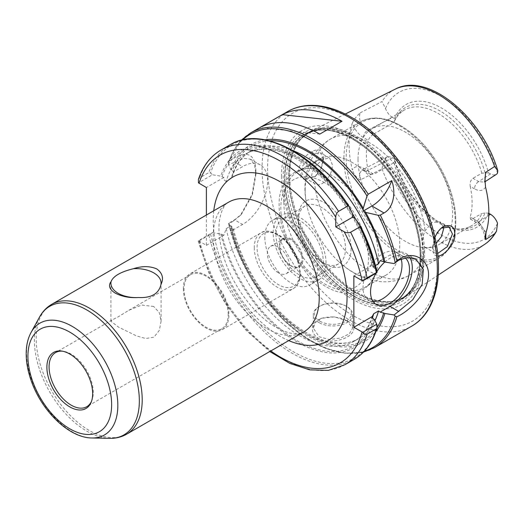 <?xml version="1.0" encoding="UTF-8"?>
<svg xmlns="http://www.w3.org/2000/svg" width="524" height="524" viewBox="0 0 524 524"><rect width="100%" height="100%" fill="white"/><g stroke="black" fill="none" stroke-linecap="round" stroke-linejoin="round"><path stroke-width="0.39" stroke-dasharray="2.62 1.97" d="M323.518 157.953L321.016 168.551L314.852 176.876L303.972 179.516L298.66 170.935C299.787 162.401 304.313 155.883 312.238 151.377C319.378 148.122 323.138 150.309 323.518 157.947L298.68 170.929M424.591 253.472A95.368 55.059 -120 0 0 384.059 158.674A95.368 55.059 -120 0 0 311.191 131.026A95.368 55.059 -120 0 0 301.3 138.663A95.368 55.059 -120 0 0 289.72 175.606A95.368 55.059 -120 0 0 325.535 265.059A95.368 55.059 -120 0 0 394.939 300.848A95.368 55.059 -120 0 0 406.5 296.099A95.368 55.059 -120 0 0 424.591 253.472M352.344 123.081C353.851 119.662 356.464 116.256 360.178 112.87C358.239 119.328 360.702 125.144 367.56 130.312L373.887 133.967C371.156 135.69 369.289 137.819 368.28 140.367L363.387 137.543C358.364 134.399 354.683 129.585 352.344 123.081A91.359 52.747 -120 0 0 349.076 144.604A91.359 52.747 -120 0 0 352.344 169.9C354.683 166.101 358.364 165.532 363.387 168.191A5.902 3.406 120 0 0 364.593 170.883A5.902 3.406 120 0 0 364.606 170.896A5.902 3.406 120 0 0 367.56 170.601L361.861 170.051L359.425 173.844L360.178 180.007C356.464 177.616 353.851 174.243 352.344 169.9M363.387 168.191L368.28 171.021L370.468 174.282L373.887 174.256L367.56 170.601L392.541 157.717L388.756 156.63L387.033 157.069L385.5 158.471C383.909 160.803 382.762 164.254 382.061 168.833L360.178 180.007M360.178 112.87L382.061 101.538L385.5 108.547C387.092 112.549 389.437 115.509 392.541 117.428L367.56 130.312A5.902 3.406 -60 0 0 363.387 137.543M434.959 237.431L432.693 249.07C432.968 253.858 434.71 256.184 437.92 256.046M437.658 253.511L435.103 253.085L432.621 247.315L434.586 237.267L441.215 228.137M443.409 226.938L440.042 221.855L431.959 222.418L425.036 230.907C421.768 238.695 421.768 244.145 425.036 247.256L428.318 247.865L432.169 246.391L436.164 243.391M313.326 153.67L302.427 166.167L301.772 173.234L305.151 178.055L315.743 176.143L321.251 168.735L323.452 159.519L320.655 152.91L313.326 153.67L312.238 151.377M314.649 167.169L322.64 159.303L329.734 158.163L332.295 164.634C333.035 175.042 321.743 189.033 314.649 183.518C310.594 179.961 310.594 174.512 314.649 167.169A78.698 45.437 -120 0 1 330.493 139.056A78.698 45.437 -120 0 1 369.846 142.954A78.698 45.437 -120 0 1 425.036 230.907M305.158 178.055L314.649 183.518A78.698 45.437 -120 0 0 351.866 257.644A78.698 45.437 -120 0 0 409.192 275.369A78.698 45.437 -120 0 0 425.036 247.256M305.164 189.937A66.895 38.619 -120 0 0 307.241 207.131A66.895 38.619 -120 0 0 338.615 261.469A66.895 38.619 -120 0 0 385.913 275.179A66.895 38.619 -120 0 0 399.766 244.551A66.895 38.619 -120 0 0 352.469 162.63A66.895 38.619 -120 0 0 319.024 159.316A66.895 38.619 -120 0 0 305.164 189.937M485.538 187.075C483.213 190.919 479.526 191.502 474.475 188.83A5.902 3.406 -60 0 1 478.648 181.599L484.314 182.175L484.923 181.684M474.475 188.83L470.211 186.367C469.622 182.902 470.532 180.217 472.949 178.311L478.648 181.599L490.464 173.961L493.51 175.023L496.3 174.42M470.211 186.367A66.895 38.619 60 0 1 470.211 217.015L474.475 219.477A5.902 3.406 120 0 0 475.681 222.169A5.902 3.406 120 0 0 475.7 222.183A5.902 3.406 120 0 0 478.648 221.888L472.949 218.6L470.46 219.156L470.211 217.015M486.01 232.597L478.648 221.888L488.807 215.325M368.28 171.021A66.895 38.619 60 0 1 366.381 154.593A66.895 38.619 60 0 1 368.28 140.367M373.887 133.967L393.924 122.4L394.67 120.553L394.559 118.594L392.541 117.428M490.464 173.961L488.447 172.802A70.825 40.892 -120 0 0 441.503 108.01A70.825 40.892 -120 0 0 394.559 118.594M392.541 157.717L394.559 158.883A70.825 40.892 -120 0 0 441.503 223.669A70.825 40.892 -120 0 0 488.447 213.091L488.853 213.32M488.447 172.802L481.851 173.169L472.949 178.311M394.559 158.883L394.67 160.842L393.924 162.689L373.887 174.256M394.67 160.842A68.506 39.549 -120 0 0 439.859 222.72A68.506 39.549 -120 0 0 457.144 229.021A68.506 39.549 -120 0 0 485.054 213.026L488.447 213.091M485.054 172.737A68.506 39.549 -120 0 0 439.859 110.852A68.506 39.549 -120 0 0 394.67 120.553M393.924 162.689A66.895 38.619 -120 0 0 454.767 228.693A66.895 38.619 -120 0 0 471.331 225.857A66.895 38.619 -120 0 0 481.851 213.458L485.054 213.026M472.949 218.6L481.851 213.458M358.03 159.414A66.895 38.619 -120 0 0 387.229 226.735A66.895 38.619 -120 0 0 438.778 244.656A66.895 38.619 -120 0 0 452.631 214.034A66.895 38.619 -120 0 0 423.431 146.713A66.895 38.619 -120 0 0 371.889 128.793A66.895 38.619 -120 0 0 358.03 159.414M481.851 173.169A66.895 38.619 -120 0 0 404.443 110.001A66.895 38.619 -120 0 0 393.924 122.4M283.825 202.257A66.895 38.619 -120 0 0 313.024 269.578A66.895 38.619 -120 0 0 364.573 287.499A66.895 38.619 -120 0 0 376.35 271.674A66.895 38.619 -120 0 0 378.426 256.878A66.895 38.619 -120 0 0 331.122 174.951A66.895 38.619 -120 0 0 317.275 169.344A66.895 38.619 -120 0 0 297.678 171.636A66.895 38.619 -120 0 0 283.825 202.257M351.073 248.573A37.381 21.582 60 0 1 324.644 263.827A37.381 21.582 60 0 1 298.208 218.049A37.381 21.582 60 0 1 324.644 202.788A37.381 21.582 60 0 1 351.073 248.573M298.208 221.259A33.444 19.309 -120 0 0 321.86 262.223A33.444 19.309 -120 0 0 338.583 263.88A33.444 19.309 -120 0 0 345.512 248.573A33.444 19.309 -120 0 0 330.913 214.912A33.444 19.309 -120 0 0 305.138 205.952A33.444 19.309 -120 0 0 298.208 221.259L298.208 218.049M275.952 234.11A33.444 19.309 -120 0 0 290.551 267.771A33.444 19.309 -120 0 0 316.326 276.731A33.444 19.309 -120 0 0 323.256 261.424A33.444 19.309 -120 0 0 308.656 227.763A33.444 19.309 -120 0 0 282.881 218.803A33.444 19.309 -120 0 0 275.952 234.11M326.033 263.028A37.381 21.582 -120 0 0 309.717 225.405A37.381 21.582 -120 0 0 280.91 215.39A37.381 21.582 -120 0 0 273.168 232.505A37.381 21.582 -120 0 0 289.49 270.122A37.381 21.582 -120 0 0 318.291 280.137A37.381 21.582 -120 0 0 326.033 263.028M264.823 237.326A37.381 21.582 -120 0 0 281.139 274.943A37.381 21.582 -120 0 0 309.946 284.958A37.381 21.582 -120 0 0 317.688 267.849A37.381 21.582 -120 0 0 301.372 230.226A37.381 21.582 -120 0 0 272.565 220.211A37.381 21.582 -120 0 0 264.823 237.326M291.259 239.095A16.526 9.543 -120 0 0 279.567 245.841A16.526 9.543 -120 0 0 291.259 266.081A16.526 9.543 -120 0 0 302.944 259.334A16.526 9.543 -120 0 0 291.259 239.095M290.931 265.622A15.74 9.085 60 0 1 280.654 251.749A15.74 9.085 60 0 1 283.065 239.141A15.74 9.085 60 0 1 290.931 239.92A15.74 9.085 60 0 1 301.215 253.786A15.74 9.085 60 0 1 298.804 266.402A15.74 9.085 60 0 1 290.931 265.622M278.454 272.827A15.74 9.085 60 0 1 268.177 258.954A15.74 9.085 60 0 1 270.587 246.346A15.74 9.085 60 0 1 286.327 255.43A15.74 9.085 60 0 1 286.327 273.607A15.74 9.085 60 0 1 278.454 272.827M183.328 288.586A32.226 18.609 -120 0 0 197.397 321.016A32.226 18.609 -120 0 0 222.228 329.648A32.226 18.609 -120 0 0 228.903 314.898A32.226 18.609 -120 0 0 214.833 282.469A32.226 18.609 -120 0 0 190.002 273.829A32.226 18.609 -120 0 0 183.328 288.586M228.202 314.492A31.23 18.032 -120 0 0 214.565 283.058A31.23 18.032 -120 0 0 190.5 274.694A31.23 18.032 -120 0 0 184.029 288.993A31.23 18.032 -120 0 0 197.666 320.419A31.23 18.032 -120 0 0 221.731 328.79A31.23 18.032 -120 0 0 228.202 314.492M91.464 401.423A31.23 18.032 -120 0 0 91.798 400.664A31.23 18.032 -120 0 0 93.252 392.404A31.23 18.032 -120 0 0 63.293 351.276A31.23 18.032 -120 0 0 62.467 351.185M153.735 306.481L141.637 305.04L128.799 310.319L118.26 316.791L111.972 320.033L110.911 321.232L118.496 327.094L136.587 335.95L145.816 338.537L153.964 337.135L159.322 330.323L161.084 321.232L159.276 312.612L153.735 306.481M206.391 215.023L206.391 245.356L198.439 240.673L212.449 232.584L208.853 235.309L199.578 240.667C198.21 241.4 197.83 241.407 198.439 240.673L198.177 241.158L208.814 272.84L225.209 303.344L246.064 330.277L269.781 351.539M206.391 245.356L223.833 235.289L226.217 228.608L231.084 225.792L233.265 228.739L233.475 229.722L242.566 224.475A35.416 20.449 120 0 0 265.701 193.264A35.416 20.449 120 0 0 260.271 164.89A35.416 20.449 120 0 0 242.566 166.645L233.475 171.892L232.636 175.723L231.084 178.573L226.217 181.389C224.77 181.009 223.977 179.699 223.833 177.459L220.761 176.143L212.449 174.754L198.439 182.843M352.816 214.283A113.708 65.651 -120 0 0 220.761 176.143M376.776 272.821L374.431 268.078A113.708 65.651 -120 0 0 355.207 218.423M374.431 268.078L373.278 267.41L372.086 265.354L373.684 266.526L375.459 265.498M198.399 179.496L199.578 177.924L208.853 172.573L210.569 172.966L212.449 174.754M353.857 275.879L372.086 265.354L372.079 266.009C364.743 232.564 343.39 196.277 317.904 173.948C289.49 150.27 265.471 143.569 245.848 153.853A108.206 62.474 -120 0 0 226.217 181.389M223.833 177.459L206.391 187.527M212.449 232.584L220.761 233.973L223.833 235.289M233.475 229.722L231.195 227.953L228.785 223.152L234.529 219.838L241.492 214.218L252.352 194.98L255.922 174.348L254.559 164.719L250.413 159.198L243.653 158.353L228.523 164.791L231.195 170.123L233.475 171.892M228.523 164.791L228.484 162.158L229.171 161.038C246.568 149.405 255.483 152.988 255.922 171.787L251.992 194.718L240.359 215.423L232.97 221.39L229.257 223.532L228.562 223.722L228.785 223.152M264.947 139.823A113.708 65.651 -120 0 0 231.195 170.123M255.922 171.774L255.922 174.348M347.74 321.179C361.966 328.083 349.259 340.908 330.716 341.098C312.212 342.27 305.472 323.976 320.734 318.559C330.297 315.743 339.303 316.614 347.74 321.179L334.6 316.869L321.441 318.284L315.5 322.384L313.326 328.089L319.077 336.762L329.111 339.473L340.417 338.157L349.292 333.853L352.678 328.083L346.901 320.695L347.74 321.179M319.077 322.627A19.676 11.358 180 0 1 313.319 314.59A19.676 11.358 180 0 1 319.077 306.56A19.676 11.358 180 0 1 346.901 306.56A19.676 11.358 180 0 1 352.665 314.59A19.676 11.358 180 0 1 340.521 325.09A19.676 11.358 180 0 1 319.077 322.627M319.915 321.179A18.491 10.677 0 0 0 346.069 321.179A18.491 10.677 0 0 0 346.069 306.082A18.491 10.677 0 0 0 319.915 306.082A18.491 10.677 0 0 0 319.915 321.179M363.538 352.082L345.211 353.281L325.208 348.205L304.588 337.201L284.434 320.891L265.812 300.18L249.738 276.2L237.084 250.256L228.562 223.722A122.963 70.995 -120 0 0 364.435 351.139M231.195 227.953A113.708 65.651 -120 0 0 297.874 329.694A113.708 65.651 -120 0 0 375.76 331.751M319.764 134.111L260.094 127.502M220.761 233.973A113.708 65.651 -120 0 0 298.621 342.84A113.708 65.651 -120 0 0 374.431 319.483M380.149 260.697L390.033 254.992A31.479 18.176 -60 0 1 405.766 253.433A31.479 18.176 -60 0 1 409.761 257.408M375.937 273.305A27.543 15.903 -60 0 1 376.926 271.622M384.826 262.033A27.543 15.903 -60 0 1 403.801 256.845A27.543 15.903 -60 0 1 405.032 257.69M373.023 301.477A27.543 15.903 -60 0 1 368.745 300.213A27.543 15.903 -60 0 1 363.04 287.604A27.543 15.903 -60 0 1 375.066 259.884A27.543 15.903 -60 0 1 396.288 252.509A27.543 15.903 -60 0 1 401.115 258.948M352.6 139.037A95.689 55.249 -120 0 0 306.481 133.371A95.689 55.249 -120 0 0 284.938 178.101A95.689 55.249 -120 0 0 327.821 275.558A95.689 55.249 -120 0 0 402.111 299.007A95.689 55.249 -120 0 0 420.268 256.229A95.689 55.249 -120 0 0 419.835 247.217A95.689 55.249 -120 0 0 360.191 143.91A95.689 55.249 -120 0 0 352.6 139.037M420.137 256.315A95.695 55.249 -120 0 0 379.468 161.182A95.695 55.249 -120 0 0 306.344 133.443A95.695 55.249 -120 0 0 284.801 178.18A95.695 55.249 -120 0 0 327.683 275.644A95.695 55.249 -120 0 0 401.98 299.093A95.695 55.249 -120 0 0 420.137 256.315M420.3 256.406A95.931 55.387 -120 0 0 352.469 138.919A95.931 55.387 -120 0 0 284.637 178.081A95.931 55.387 -120 0 0 352.469 295.569A95.931 55.387 -120 0 0 420.3 256.406M281.46 176.247A100.418 57.981 -120 0 0 352.469 299.237A100.418 57.981 -120 0 0 423.477 258.24A100.418 57.981 -120 0 0 352.469 135.251A100.418 57.981 -120 0 0 281.46 176.247M382.061 168.833A89.617 51.738 -120 0 0 484.7 244.315M395.142 89.198A89.617 51.738 -120 0 0 382.061 101.538M343.901 157.934A78.698 45.437 -120 0 0 378.256 237.13A78.698 45.437 -120 0 0 438.896 258.214A78.698 45.437 -120 0 0 455.199 222.189A78.698 45.437 -120 0 0 399.55 125.806A78.698 45.437 -120 0 0 360.204 121.909A78.698 45.437 -120 0 0 343.901 157.934M474.475 219.477C479.526 222.635 483.213 227.475 485.538 234.005M497.512 173.215A84.901 49.014 -120 0 0 441.503 96.521A84.901 49.014 -120 0 0 385.5 108.547M385.5 158.471A84.901 49.014 -120 0 0 441.503 235.158A84.901 49.014 -120 0 0 497.512 223.139M324.644 182.706A61.976 35.783 -120 0 0 280.825 208.008A61.976 35.783 -120 0 0 324.644 283.91A61.976 35.783 -120 0 0 368.464 258.607A61.976 35.783 -120 0 0 324.644 182.706M299.852 272.329A30.261 17.469 -120 0 0 278.454 235.269A30.261 17.469 -120 0 0 257.061 247.623A30.261 17.469 -120 0 0 278.454 284.683A30.261 17.469 -120 0 0 299.852 272.329M254.278 247.623A32.226 18.609 -120 0 0 268.347 280.052A32.226 18.609 -120 0 0 293.178 288.685A32.226 18.609 -120 0 0 299.852 273.934A32.226 18.609 -120 0 0 277.065 234.464A32.226 18.609 -120 0 0 260.952 232.866A32.226 18.609 -120 0 0 254.278 247.623M51.732 304.32A74.958 43.276 -120 0 0 36.208 338.635A74.958 43.276 -120 0 0 68.926 414.071A74.958 43.276 -120 0 0 126.69 434.154M266.212 328.247A74.958 43.276 60 0 1 213.209 236.442A74.958 43.276 60 0 1 228.733 202.126C224.449 204.085 221.383 210.039 219.536 219.995C218.154 229.368 219.235 240.608 222.792 253.721C230.698 283.497 254.35 315.356 276.05 327.271C284.394 331.823 291.128 333.985 296.27 333.755C298.123 333.965 300.599 333.362 303.691 331.961A74.958 43.276 60 0 1 266.212 328.247M213.766 210.766A94.634 54.64 -120 0 0 280.124 336.277A94.634 54.64 -120 0 0 288.724 340.6M199.041 241.112A120.016 69.292 -120 0 0 270.744 350.982M39.588 316.974A74.225 42.85 -120 0 0 34.374 340.292A74.225 42.85 -120 0 0 109.66 438.339M31.08 332.432A64.55 37.27 -120 0 0 26.547 352.711A64.55 37.27 -120 0 0 92.014 437.979M352.816 216.065A112.143 64.747 -120 0 0 221.927 176.817M373.278 267.41A112.143 64.747 -120 0 0 353.661 217.532M349.036 206.338A122.963 70.995 -120 0 0 210.569 172.966M230.213 144.709A123.946 71.559 -120 0 0 208.853 172.573M220.932 150.06A123.946 71.559 -120 0 0 199.578 177.924M199.578 240.667A123.946 71.559 -120 0 0 344.884 364.75M208.853 235.309A123.946 71.559 -120 0 0 354.159 359.392M210.569 234.11A122.963 70.995 -120 0 0 294.829 352.573A122.963 70.995 -120 0 0 377.044 327.035M292.929 150.611A108.206 62.474 -120 0 0 250.714 151.043A108.206 62.474 -120 0 0 231.084 178.573M269.559 140.845A112.143 64.747 -120 0 0 232.361 170.791M250.61 132.926A123.946 71.559 -120 0 0 229.178 161.038M242.494 139.934A122.963 70.995 -120 0 0 228.418 163.016M229.257 223.532A123.946 71.559 -120 0 0 374.562 347.615M287.709 111.507A123.946 71.559 -120 0 0 262.039 168.25A123.946 71.559 -120 0 0 316.142 292.988A123.946 71.559 -120 0 0 411.661 326.197M232.97 221.39L234.529 219.838L242.566 224.475M234.529 162.008L242.566 166.645M232.361 228.621A112.143 64.747 -120 0 0 300.383 330.166A112.143 64.747 -120 0 0 377.051 327.441M221.927 234.647A112.143 64.747 -120 0 0 298.628 341.563A112.143 64.747 -120 0 0 373.278 318.815M231.084 225.792A108.206 62.474 -120 0 0 358.927 338.465A108.206 62.474 -120 0 0 374.961 320.55M226.217 228.608A108.206 62.474 -120 0 0 354.054 341.275A108.206 62.474 -120 0 0 372.335 317.989M373.684 266.526A108.206 62.474 -120 0 0 355.403 218.698M352.672 213.975A108.206 62.474 -120 0 0 245.848 153.853L250.714 151.043C242.324 155.883 236.298 164.11 232.636 175.723M398.843 260.081L390.033 254.992M400.998 125.937A77.519 44.756 -120 0 0 346.181 157.58A77.519 44.756 -120 0 0 400.998 252.522A77.519 44.756 -120 0 0 455.808 220.873A77.519 44.756 -120 0 0 400.998 125.937M423.34 253.891A94.995 54.843 -120 0 0 356.169 137.55A94.995 54.843 -120 0 0 300.534 139.528A94.995 54.843 -120 0 0 288.999 176.326A94.995 54.843 -120 0 0 324.677 265.432A94.995 54.843 -120 0 0 393.806 301.077A94.995 54.843 -120 0 0 423.34 253.891M355.737 137.864A94.91 54.797 -120 0 0 308.282 133.162A94.91 54.797 -120 0 0 288.626 176.608A94.91 54.797 -120 0 0 330.055 272.126A94.91 54.797 -120 0 0 403.192 297.553A94.91 54.797 -120 0 0 422.848 254.107A94.91 54.797 -120 0 0 355.737 137.864M420.955 255.201A94.91 54.797 -120 0 0 353.838 138.958A94.91 54.797 -120 0 0 306.383 134.255A94.91 54.797 -120 0 0 286.726 177.708A94.91 54.797 -120 0 0 328.155 273.22A94.91 54.797 -120 0 0 401.299 298.647A94.91 54.797 -120 0 0 420.955 255.201M352.187 137.714A97.602 56.35 -120 0 0 283.176 177.564A97.602 56.35 -120 0 0 352.187 297.095A97.602 56.35 -120 0 0 421.204 257.251A97.602 56.35 -120 0 0 352.187 137.714M437.33 266.238A120.016 69.292 -120 0 0 352.469 119.256A120.016 69.292 -120 0 0 267.607 168.25A120.016 69.292 -120 0 0 352.469 315.238A120.016 69.292 -120 0 0 437.33 266.238M345.277 114.042L311.191 131.026M438.254 275.074L406.5 296.099M432.621 247.315L432.693 249.07M440.71 228.516L441.758 227.685M448.773 226.892L440.042 221.855M435.103 253.079L425.285 247.413M315.743 176.143L314.852 176.876M323.432 160.2L323.505 158.746M329.734 158.163L320.649 152.923M338.615 261.469C350.287 272.559 363.518 279.2 378.308 281.401C389.234 282.757 399.53 280.746 409.192 275.369L438.896 258.214C454.498 247.616 459.312 228.399 453.345 200.581C448.256 179.987 438.464 161.464 423.975 145.004C416.626 136.862 408.884 130.424 400.729 125.688C385.337 116.97 371.824 115.712 360.204 121.909L330.493 139.056C321.009 144.742 314.118 152.648 309.828 162.787C304.339 176.693 303.475 191.476 307.241 207.131M484.929 179.771L484.314 182.175M470.46 219.156L475.7 222.183C479.552 224.619 481.969 228.575 482.408 229.551L483.757 232.453L484.916 237.49M370.468 174.282L364.606 170.896L361.861 170.051M387.033 157.069L361.881 170.045M484.929 181.776L484.327 182.162M439.859 222.72L441.503 223.669M454.767 228.693L457.144 229.021M404.443 110.001L371.889 128.793M471.331 225.857L438.778 244.656M319.024 159.316L297.678 171.636M385.913 275.179L364.573 287.499M317.275 169.344C296.204 163.861 278.761 180.407 279.109 204.059C278.978 219.805 283.608 235.859 293.001 252.221C302.341 267.98 313.666 279.646 326.976 287.237C332.386 290.231 337.764 292.137 343.115 292.968C350.274 294.062 356.772 292.995 362.615 289.765C369.237 285.842 373.815 279.816 376.35 271.674M321.86 262.223L324.644 263.827M305.138 205.952L282.881 218.803M338.583 263.88L316.326 276.731M280.91 215.39L272.565 220.211M318.291 280.137L309.946 284.958M286.327 273.607L298.804 266.402M270.587 246.346L283.065 239.141M222.228 329.648L293.178 288.685C297.94 285.691 300.357 280.55 300.429 273.253L298.045 260.081C293.754 248.553 287.087 239.985 278.048 234.366C270.188 230.639 264.489 230.141 260.952 232.866L190.002 273.829M190.5 274.694L128.799 310.313M111.966 320.033L55.551 352.6M221.731 328.79L86.788 406.696M161.084 321.232L161.084 283.104M110.911 321.232L110.911 283.104M63.293 351.276L61.609 351.047M91.798 400.664L91.163 402.229M241.23 140.236L228.549 161.936M321.441 318.284L320.734 318.559M352.665 328.083L352.665 314.59M313.319 328.089L313.319 314.59M319.915 306.082L319.077 306.56M346.069 306.082L346.901 306.56M240.359 215.423L241.492 214.218M250.413 159.198L260.271 164.89M233.265 228.739C240.745 257.978 254.854 284.152 275.591 307.254C303.946 338.727 339.185 350.831 358.927 338.465L354.054 341.275C362.444 336.434 368.47 328.214 372.132 316.601M403.801 256.845L396.288 252.509M376.258 304.549L368.745 300.213M415.846 259.256L405.766 253.433M419.835 247.217C421.637 272.821 415.46 289.962 401.299 298.647L403.192 297.553L394.939 300.848M360.191 143.91L352.659 139.076C334.312 128.904 318.887 127.299 306.383 134.255L308.282 133.162L301.3 138.663"/><path stroke-width="0.79" d="M484.929 181.776L496.654 174.165L497.505 173.208L497.8 170.745L494.604 166.514L485.597 172.389L484.949 179.771L485.545 187.081A90.573 52.295 -120 0 1 485.545 234.005L484.929 237.49L485.597 239.606L494.604 233.809L496.516 231.123L497.512 223.139C495.914 219.137 493.569 216.176 490.464 214.251L488.807 215.325M437.92 256.046C443.37 255.863 452.965 246.418 454.786 237.293C455.461 226.944 451.511 223.46 442.944 226.84L441.758 227.685C438.843 230.088 436.577 233.337 434.959 237.431M441.215 228.137L449.134 227.082L452.448 233.999L447.385 246.601L437.658 253.511M436.164 243.391L441.457 236.56L443.592 228.89L443.409 226.938M484.923 181.684L485.597 172.389M485.597 239.606L486.01 232.597M488.853 213.32L490.464 214.251M62.467 351.185A31.23 18.032 -120 0 0 55.551 352.6A31.23 18.032 -120 0 0 49.086 366.898A31.23 18.032 -120 0 0 62.716 398.332A31.23 18.032 -120 0 0 86.788 406.696A31.23 18.032 -120 0 0 91.464 401.423M153.735 272.86A25.087 14.482 0 0 0 133.522 268.694C142.201 265.878 149.982 265.976 156.866 268.969C162.538 273.22 163.907 278.408 160.966 284.532A25.087 14.482 0 0 0 161.084 283.104A25.087 14.482 0 0 0 153.735 272.86M160.966 284.532C158.798 293.813 151.298 298.136 138.474 297.514C129.795 298.104 122.013 296.617 115.129 293.067C109.457 289.366 108.095 285.573 111.036 281.676A25.087 14.482 0 0 0 110.911 283.104A25.087 14.482 0 0 0 138.474 297.514M111.036 281.676C113.204 276.141 120.697 271.818 133.522 268.694M360.198 225.667L359.896 226.885L350.621 232.243C348.349 233.069 346.207 232.898 344.196 231.746L335.773 226.885L335.773 217.159C335.779 214.84 336.703 212.901 338.556 211.342L347.831 205.991L349.036 206.338L352.816 214.283L352.881 217.008L355.207 218.423L360.27 225.792C368.071 241.184 373.664 256.655 377.057 272.211L367.088 277.825L362.746 280.923L376.776 272.821L377.044 272.27M338.556 211.342A123.946 71.559 -120 0 0 220.932 150.06C210.379 156.296 202.867 166.108 198.393 179.496L198.439 182.843L206.391 187.527L206.391 215.023M362.746 332.327C363.977 334.148 365.425 334.764 367.088 334.188L376.363 328.83L376.966 327.991L376.776 324.225L362.746 332.327L353.857 327.284L353.857 275.879L362.746 280.923M92.669 393.668A32.37 18.687 -120 0 0 61.609 351.047A32.37 18.687 -120 0 0 46.891 367.239A32.37 18.687 -120 0 0 65.624 404.05A32.37 18.687 -120 0 0 91.163 402.229A32.37 18.687 -120 0 0 92.669 393.668M352.881 217.008L335.773 226.885M347.831 205.991A123.946 71.559 -120 0 0 230.213 144.709C261.614 125.223 315.946 154.089 348.964 206.214L349.036 206.338M375.459 265.498L378.551 263.716L380.149 260.697L384.865 262.052A113.708 65.651 -120 0 0 365.641 212.397L363.184 211.054L363.25 208.264L367.029 195.95L368.234 194.208L391.729 180.642A31.479 18.176 -60 0 1 371.942 205.998L363.184 211.054M391.729 180.642C395.915 191.83 393.969 207.576 384.007 212.967L380.3 215.109L378.19 215.279L365.641 212.397M396.845 261.063L394.107 263.572L398.849 260.094L407.862 257.356L416.01 259.347L423.313 269.257L422.18 284.277L412.67 299.872L394.107 314.976L395.175 316.142L396.838 316.778C408.124 311.813 424.309 296.473 427.623 281.231C432.988 261.293 413.888 248.356 398.463 259.845L396.845 261.063A123.946 71.559 -120 0 0 380.3 215.109M363.25 208.264A113.708 65.651 -120 0 0 264.947 139.823M384.865 262.052L394.107 263.572M282.351 114.651A123.946 71.559 60 0 1 342.028 121.26L319.764 134.111A123.946 71.559 -120 0 0 260.094 127.502L282.351 114.651L342.028 121.26M394.107 314.976L384.865 313.457L380.149 312.101L378.551 310.935L373.684 313.745L372.086 316.758L373.278 318.815L374.431 319.483L376.776 324.225M375.76 331.751A113.708 65.651 -120 0 0 384.865 313.457M372.132 316.601L353.857 327.284M409.761 257.408A31.479 18.176 -60 0 1 390.033 306.402L380.149 312.101M405.032 257.69A27.543 15.903 -60 0 1 403.139 289.759A27.543 15.903 -60 0 1 376.258 304.549A27.543 15.903 -60 0 1 370.553 291.94A27.543 15.903 -60 0 1 375.937 273.305M376.926 271.622A27.543 15.903 -60 0 1 384.826 262.033M401.115 258.948A27.543 15.903 -60 0 1 394.788 286.746A27.543 15.903 -60 0 1 373.023 301.477M496.516 231.123C493.523 236.652 489.58 241.053 484.7 244.315A89.617 51.738 -120 0 0 494.604 233.809M494.604 166.514A89.617 51.738 -120 0 0 395.142 89.198L345.277 114.042M442.944 226.84L441.719 227.796M142.214 399.838A74.958 43.276 -120 0 0 89.211 308.033A74.958 43.276 -120 0 0 51.732 304.32L228.733 202.126A74.958 43.276 60 0 1 286.497 222.209A74.958 43.276 60 0 1 319.221 297.645A74.958 43.276 60 0 1 303.691 331.961L126.69 434.154A74.958 43.276 -120 0 0 142.214 399.838M288.724 340.6A94.634 54.64 -120 0 0 347.045 297.645A94.634 54.64 -120 0 0 284.434 184.389A94.634 54.64 -120 0 0 213.766 210.766M335.773 217.159A120.016 69.292 -120 0 0 199.041 183.282M270.744 350.982A120.016 69.292 -120 0 0 362.019 331.993M362.019 280.589A120.016 69.292 -120 0 0 344.196 231.746M92.014 437.979A64.55 37.27 -120 0 0 117.828 405.412A64.55 37.27 -120 0 0 72.188 326.36A64.55 37.27 -120 0 0 31.08 332.432C27.942 338.249 26.318 345.047 26.2 352.829C26.089 361.54 27.693 370.678 31.021 380.228C41.363 410.678 68.827 437.959 92.014 437.979L109.66 438.339A74.225 42.85 -120 0 0 139.345 400.893A74.225 42.85 -120 0 0 86.86 309.992A74.225 42.85 -120 0 0 39.588 316.974C42.568 311.538 46.616 307.319 51.732 304.32M111.638 404.62A59.199 34.178 -120 0 0 69.777 332.118A59.199 34.178 -120 0 0 27.923 356.287A59.199 34.178 -120 0 0 69.777 428.789A59.199 34.178 -120 0 0 111.638 404.62M377.025 272.185A122.963 70.995 -120 0 0 360.322 225.91M376.363 272.467A123.946 71.559 -120 0 0 359.896 226.885M367.088 277.825A123.946 71.559 -120 0 0 350.621 232.243M269.781 351.539L289.883 363.44L309.743 369.865L328.424 370.363L344.884 364.75A123.946 71.559 -120 0 0 367.088 334.188M376.966 327.991C372.702 342.467 365.097 352.934 354.159 359.392A123.946 71.559 -120 0 0 376.363 328.83M383.712 261.384A112.143 64.747 -120 0 0 364.095 211.506M378.551 263.716A108.206 62.474 -120 0 0 292.929 150.611M363.25 210.045A112.143 64.747 -120 0 0 269.559 140.845M384.007 212.967L371.942 205.998M368.234 194.208A123.946 71.559 -120 0 0 250.61 132.926L241.23 140.236M367.029 195.95A122.963 70.995 -120 0 0 242.494 139.934M395.175 262.55A122.963 70.995 -120 0 0 378.19 215.279M250.61 132.926L287.709 111.507A123.946 71.559 -120 0 1 349.685 117.645A123.946 71.559 -120 0 1 437.33 269.454A123.946 71.559 -120 0 1 411.661 326.197L374.562 347.615A123.946 71.559 -120 0 0 396.845 316.771M364.435 351.139A122.963 70.995 -120 0 0 395.175 316.142M377.051 327.441A112.143 64.747 -120 0 0 383.712 312.789M374.961 320.55A108.206 62.474 -120 0 0 378.551 310.935M372.335 317.989A108.206 62.474 -120 0 0 373.684 313.745M355.403 218.698A108.206 62.474 -120 0 0 352.672 213.975M398.843 311.485L390.033 306.402M484.7 244.315L438.254 275.074M449.127 227.095L448.773 226.892M395.142 89.198C427.833 71.251 482.578 117.514 497.8 170.745M109.66 438.339C115.856 438.477 121.529 437.082 126.69 434.154M31.08 332.432L39.588 316.974M230.213 144.709L220.932 150.06M354.159 359.392L344.884 364.75M363.538 352.082L374.562 347.615M411.661 326.197C435.306 312.861 443.959 277.641 435.103 238.093C425.226 190.336 389.633 138.742 351.65 117.455C336.631 108.802 322.293 104.8 308.643 105.448C300.973 105.881 293.997 107.898 287.709 111.507"/></g></svg>
